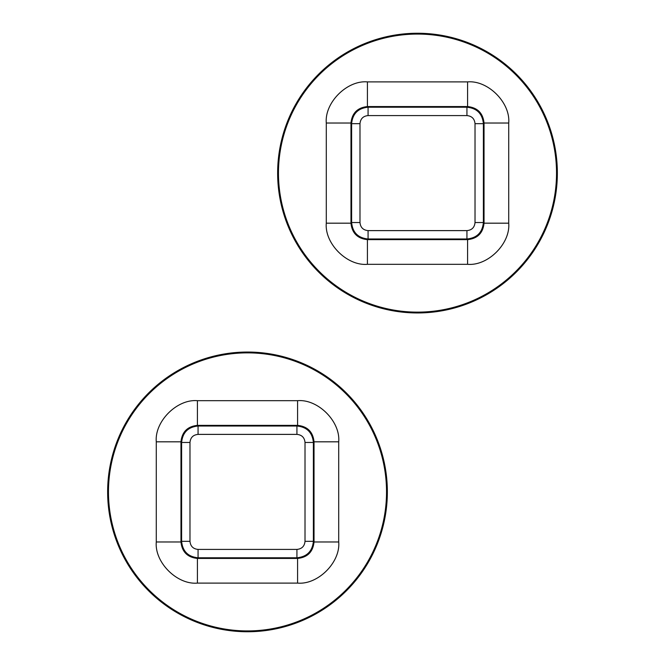 <?xml version="1.0" encoding="UTF-8"?>
<svg xmlns="http://www.w3.org/2000/svg" width="665" height="665" viewBox="0 0 665 665"><rect width="100%" height="100%" fill="white"/><g stroke="black" fill="none" stroke-linecap="round" stroke-linejoin="round"><path stroke-width="1" d="M417.504 33.25A139.85 139.85 0 0 1 557.353 173.1A139.85 139.85 0 0 1 417.504 312.957A139.85 139.85 0 0 1 277.646 173.1A139.85 139.85 0 0 1 417.504 33.25A139.85 139.85 0 0 0 277.646 173.1A139.85 139.85 0 0 0 417.504 312.957M508.717 123.025L508.717 223.182C510.554 243.531 487.935 266.15 467.578 264.313L467.578 239.633C477.503 238.594 482.99 233.107 484.037 223.182L484.037 123.025C482.99 113.1 477.503 107.614 467.578 106.566L467.578 81.895C487.935 80.049 510.554 102.668 508.717 123.025L484.037 123.025L483.389 123.673L483.389 222.534C482.399 232.517 476.913 238.004 466.938 238.984L368.069 238.984C358.086 238.004 352.6 232.517 351.619 222.534L351.619 123.673C352.6 113.69 358.086 108.204 368.069 107.215L466.938 107.215C476.913 108.204 482.399 113.69 483.389 123.673L475.018 123.673C474.536 118.761 471.842 116.067 466.938 115.585L368.069 115.585C363.165 116.067 360.472 118.761 359.989 123.673L359.989 222.534C360.463 227.438 363.156 230.132 368.069 230.614L466.938 230.614C471.842 230.14 474.536 227.447 475.018 222.534L475.018 123.673M466.938 115.585L466.938 107.215L467.578 106.566L367.421 106.566C357.496 107.614 352.018 113.1 350.97 123.025L350.97 223.182C352.018 233.107 357.496 238.594 367.421 239.633L467.578 239.633L466.938 238.984L466.938 230.614M508.717 223.182L484.037 223.182L483.389 222.534L475.018 222.534M368.069 115.585L368.069 107.215L367.421 106.566L367.421 81.895L467.578 81.895M359.989 123.673L351.619 123.673L350.97 123.025L326.291 123.025C324.454 102.668 347.072 80.049 367.421 81.895M467.578 264.313L367.421 264.313L367.421 239.633L368.069 238.984L368.069 230.614M359.989 222.534L351.619 222.534L350.97 223.182L326.291 223.182L326.291 123.025M247.496 352.043A139.85 139.85 0 0 1 387.354 491.901A139.85 139.85 0 0 1 247.496 631.75A139.85 139.85 0 0 1 107.647 491.901A139.85 139.85 0 0 1 247.496 352.043A139.85 139.85 0 0 0 107.647 491.901A139.85 139.85 0 0 0 247.496 631.75M338.709 441.818L338.709 541.975C340.547 562.332 317.928 584.951 297.579 583.105L297.579 558.434C307.504 557.386 312.982 551.9 314.03 541.975L314.03 441.818C312.982 431.893 307.504 426.406 297.579 425.367L297.579 400.687C317.928 398.85 340.547 421.469 338.709 441.818L314.03 441.818L313.381 442.466L313.381 541.327C312.4 551.31 306.914 556.796 296.931 557.785L198.062 557.785C188.087 556.796 182.601 551.31 181.612 541.327L181.612 442.466C182.601 432.483 188.087 426.996 198.062 426.016L296.931 426.016C306.914 426.996 312.4 432.483 313.381 442.466L305.011 442.466C304.537 437.562 301.844 434.868 296.931 434.386L198.062 434.386C193.158 434.86 190.464 437.553 189.982 442.466L189.982 541.327C190.464 546.239 193.158 548.933 198.062 549.415L296.931 549.415C301.835 548.933 304.528 546.239 305.011 541.327L305.011 442.466M296.931 434.386L296.931 426.016L297.579 425.367L197.422 425.367C187.497 426.406 182.011 431.893 180.963 441.818L180.963 541.975C182.011 551.9 187.497 557.386 197.422 558.434L297.579 558.434L296.931 557.785L296.931 549.415M338.709 541.975L314.03 541.975L313.381 541.327L305.011 541.327M198.062 434.386L198.062 426.016L197.422 425.367L197.422 400.687L297.579 400.687M189.982 442.466L181.612 442.466L180.963 441.818L156.283 441.818C154.446 421.469 177.065 398.85 197.422 400.687M297.579 583.105L197.422 583.105L197.422 558.434L198.062 557.785L198.062 549.415M189.982 541.327L181.612 541.327L180.963 541.975L156.283 541.975L156.283 441.818M417.504 312.134A139.027 139.027 0 0 0 556.53 173.1A139.027 139.027 0 0 0 417.504 34.073A139.027 139.027 0 0 0 278.469 173.1A139.027 139.027 0 0 0 417.504 312.134M367.421 264.313C347.072 266.15 324.454 243.531 326.291 223.182M247.496 630.927A139.027 139.027 0 0 0 386.531 491.901A139.027 139.027 0 0 0 247.496 352.866A139.027 139.027 0 0 0 108.47 491.901A139.027 139.027 0 0 0 247.496 630.927M197.422 583.105C177.065 584.951 154.446 562.332 156.283 541.975"/></g></svg>

